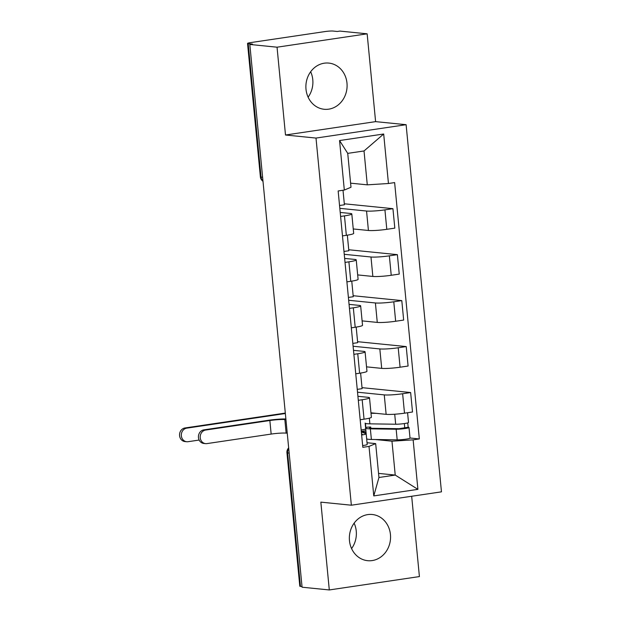 <?xml version="1.0" encoding="UTF-8"?>
<svg xmlns="http://www.w3.org/2000/svg" width="621" height="621" viewBox="0 0 621 621"><rect width="100%" height="100%" fill="white"/><g stroke="black" fill="none" stroke-linecap="round" stroke-linejoin="round"><path stroke-width="0.93" d="M310.671 71.757A23.21 20.578 -84.3 0 1 312.782 79.705A23.21 20.578 -84.3 0 1 308.117 97.171M305.998 89.222A23.21 20.578 95.7 0 0 324.17 109.273A23.21 20.578 95.7 0 0 346.984 83.136A23.21 20.578 95.7 0 0 328.812 63.086A23.21 20.578 95.7 0 0 305.998 89.222M354.133 523.169A23.21 20.578 -84.3 0 1 356.252 531.11A23.21 20.578 -84.3 0 1 351.579 548.584M349.468 540.635A23.21 20.578 95.7 0 0 367.64 560.685A23.21 20.578 95.7 0 0 390.446 534.549A23.21 20.578 95.7 0 0 372.282 514.498A23.21 20.578 95.7 0 0 349.468 540.635M367.151 33.821L277.044 47.196L249.821 44.456L302.078 587.21L329.301 589.95L320.847 502.141L351.354 505.207L441.461 491.84L406.111 124.697L375.604 121.631L367.151 33.821L339.928 31.089L337.296 31.477L333.058 31.05A5.954 0.598 -5.5 0 0 325.07 31.555L250.721 42.585A5.954 0.598 -5.5 0 0 247.538 43.431A5.954 0.598 -5.5 0 0 248.206 43.641L261.061 177.117A5.954 5.279 95.7 0 0 262.97 181.037M329.301 589.95L419.408 576.575L411.676 496.257M277.044 47.196L285.497 135.005L316.004 138.072L351.354 505.207M249.821 44.456L252.444 44.068L248.206 43.641M302.016 586.55L300.463 586.395A5.954 0.598 174.5 0 1 299.796 586.185L286.941 452.709A5.954 0.598 -5.5 0 0 287.616 452.919L300.463 586.395M370.954 412.818L386.13 414.339A13.685 1.382 -5.5 0 0 404.504 413.182L412.515 411.995L410.644 392.542L402.633 393.737A13.685 1.382 174.5 0 1 384.259 394.894L357.525 392.208M362.175 399.738L364.046 419.183A13.685 1.382 -5.5 0 0 371.381 417.242L369.511 397.797A13.685 1.382 174.5 0 1 362.175 399.738L358.301 400.312M364.046 419.183L360.18 419.757M362.012 387.659L410.644 392.542M357.254 389.367L362.113 388.645L360.607 373.066M357.921 396.299L367.966 397.308A13.685 1.382 174.5 0 1 369.511 397.797M366.53 366.848L381.705 368.377A13.685 1.382 -5.5 0 0 400.079 367.213L408.09 366.025L406.219 346.58L398.208 347.768A13.685 1.382 174.5 0 1 379.827 348.932L353.101 346.239M355.748 373.795L359.621 373.221A13.685 1.382 -5.5 0 0 366.957 371.273L365.078 351.828A13.685 1.382 174.5 0 1 357.75 353.768L353.877 354.343M357.587 341.69L406.219 346.58M352.821 343.405L357.688 342.683L356.182 327.104M353.489 350.337L363.541 351.346A13.685 1.382 174.5 0 1 365.078 351.828M362.105 320.886L377.273 322.408A13.685 1.382 -5.5 0 0 395.655 321.251L403.666 320.063L401.795 300.611L393.784 301.798A13.685 1.382 174.5 0 1 375.402 302.963L348.668 300.277M351.323 327.826L355.196 327.251A13.685 1.382 -5.5 0 0 362.532 325.311L360.654 305.858A13.685 1.382 174.5 0 1 353.326 307.806L349.452 308.381M353.163 295.72L401.795 300.611M348.397 297.436L353.256 296.714L351.758 281.134M349.064 304.368L359.117 305.377A13.685 1.382 174.5 0 1 360.654 305.858M357.673 274.917L372.848 276.446A13.685 1.382 -5.5 0 0 391.23 275.282L399.241 274.094L397.37 254.649L389.351 255.836A13.685 1.382 174.5 0 1 370.978 256.993L344.244 254.307M346.898 281.864L350.772 281.29A13.685 1.382 -5.5 0 0 358.1 279.341L356.229 259.896A13.685 1.382 174.5 0 1 348.901 261.837L345.028 262.411M348.738 249.758L397.37 254.649M343.972 251.466L348.831 250.744L347.333 235.165M344.639 258.406L354.692 259.415A13.685 1.382 174.5 0 1 356.229 259.896M353.248 228.955L368.424 230.476A13.685 1.382 -5.5 0 0 386.798 229.32L394.816 228.124L392.938 208.679L384.927 209.867A13.685 1.382 174.5 0 1 366.553 211.031L339.819 208.345M342.474 235.895L346.347 235.32A13.685 1.382 -5.5 0 0 353.675 233.372L351.804 213.927A13.685 1.382 174.5 0 1 344.469 215.875L340.603 216.45M344.313 203.789L392.938 208.679M339.547 205.504L344.407 204.783L343.009 190.251M340.215 212.436L350.267 213.445A13.685 1.382 174.5 0 1 351.804 213.927M378.546 473.396L395.228 475.073L391.967 441.189L375.317 439.521M367.034 442.742L375.674 443.611L378.942 477.495L395.228 475.073L417.902 489.356L373.772 495.907L369.006 446.406L375.674 443.611M350.601 183.164L367.283 184.841L364.022 150.957L347.729 153.371L350.997 187.255L344.321 190.049L338.15 190.965L362.827 447.322L369.006 446.406M344.321 190.049L339.555 140.548L383.685 134.004L388.451 183.506L367.283 184.841M391.967 441.189L413.136 439.854L419.315 438.938L394.63 182.59L388.451 183.506M413.136 439.854L417.902 489.356M406.111 124.697L316.004 138.072M375.604 121.631L285.497 135.005M410.015 437.999L419.315 438.938M365.451 423.367L365.878 427.753M373.772 495.907L378.942 477.495M364.022 150.957L383.685 134.004M347.729 153.371L339.555 140.548M205.59 443.635L203.812 443.456A6.847 6.07 -84.3 0 1 198.417 436.788A6.847 6.07 -84.3 0 1 203.843 429.872L205.621 430.05A6.847 6.07 95.7 0 0 200.195 436.967A6.847 6.07 95.7 0 0 205.59 443.635A6.847 6.07 95.7 0 0 206.925 443.604L271.16 434.071A11.155 1.126 174.5 0 1 286.141 433.124L287.251 433.233M369.332 418.181L369.875 423.84A17.854 1.801 -5.5 0 1 365.148 423.08L365.699 428.839A7.436 0.753 174.5 0 1 361.158 429.973M362.26 434.296L361.601 434.514M362.253 434.149L361.538 433.885M361.352 431.968L366.01 433.714A7.436 0.753 174.5 0 1 366.18 433.846A7.436 0.753 174.5 0 1 361.639 434.987M366.18 433.846L367.205 444.457A7.436 0.753 174.5 0 1 362.664 445.591M205.621 430.05L269.856 420.518A11.155 1.126 174.5 0 1 284.837 419.571L285.947 419.68M285.877 418.95A15.028 1.521 -5.5 0 0 268.078 420.339L203.843 429.872M186.711 441.733L184.934 441.554A6.847 6.07 -84.3 0 1 179.539 434.894A6.847 6.07 -84.3 0 1 184.965 427.97L186.742 428.148A6.847 6.07 95.7 0 0 181.316 435.073A6.847 6.07 95.7 0 0 186.711 441.733A6.847 6.07 95.7 0 0 188.047 441.702L199.155 440.056M361.29 431.354L365.885 430.679M370.807 428.18L370.69 427.007A13.988 1.413 -5.5 0 0 369.487 427.714A13.988 1.413 -5.5 0 0 373.182 428.311L398.985 428.7L408.168 427.232A7.436 0.753 -5.5 0 1 408.998 427.496L410.023 438.1A7.436 0.753 -5.5 0 1 405.35 439.257A7.436 0.753 -5.5 0 1 397.184 439.847L371.381 439.458A17.854 1.801 -5.5 0 1 366.654 438.698L365.637 428.086A17.854 1.801 -5.5 0 0 370.357 428.847L396.159 429.235A7.436 0.753 -5.5 0 0 404.333 428.645A7.436 0.753 -5.5 0 0 408.998 427.496M370.69 427.007L367.174 427.186A17.854 1.801 -5.5 0 0 365.637 428.086M404.349 423.569L404.783 428.063M369.875 423.84L395.678 424.228A7.436 0.753 -5.5 0 0 403.844 423.638A7.436 0.753 -5.5 0 0 408.517 422.482L407.578 412.724M371.001 413.268L376.202 413.345M407.749 422.901L408.168 427.232M365.451 433.505L365.319 432.123L366.01 432.022M365.319 432.123L361.329 431.719M285.311 413.081L184.965 427.97M186.742 428.148L285.357 413.516M366.553 211.031L368.424 230.476M370.978 256.993L372.848 276.446M375.402 302.963L377.273 322.408M379.827 348.932L381.705 368.377M384.259 394.894L386.13 414.339M348.901 261.837L350.772 281.29M353.326 307.806L355.196 327.251M357.75 353.768L359.621 373.221M344.469 215.875L346.347 235.32M389.351 255.836L391.23 275.282M393.784 301.798L395.655 321.251M398.208 347.768L400.079 367.213M402.633 393.737L404.504 413.182M384.927 209.867L386.798 229.32M288.726 448.556A5.954 5.279 95.7 0 0 287.616 452.919L289.161 453.074M262.605 177.28L261.061 177.117A5.954 0.598 -5.5 0 1 260.385 176.915A5.954 5.954 0 0 0 262.993 181.278M286.141 433.124L284.837 419.571M271.16 434.071L269.856 420.518M370.357 428.847L371.381 439.458M396.159 429.235L397.184 439.847M394.715 414.223L395.678 424.228M260.385 176.915L247.538 43.431M288.664 447.92A5.954 5.954 0 0 0 286.941 452.709"/></g></svg>
